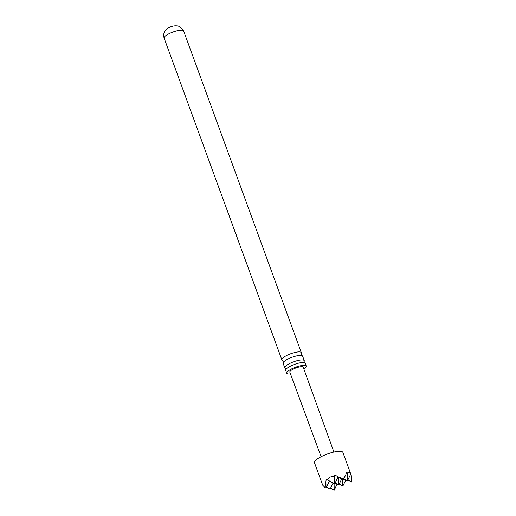 <?xml version="1.0" encoding="UTF-8"?>
<svg xmlns="http://www.w3.org/2000/svg" width="516" height="516" viewBox="0 0 516 516"><rect width="100%" height="100%" fill="white"/><g stroke="black" fill="none" stroke-linecap="round" stroke-linejoin="round"><path stroke-width="0.77" d="M304.272 360.678L302.628 356.182A10.378 2.619 159.9 0 0 302.195 355.73A10.378 2.619 159.9 0 0 301.725 355.55A10.378 2.619 159.9 0 0 291.34 357.53A10.378 2.619 159.9 0 0 283.174 362.69A10.378 2.619 159.9 0 0 283.136 363.309L284.78 367.811A10.378 2.619 -20.1 0 1 291.94 362.451A10.378 2.619 -20.1 0 1 303.369 360.052A10.378 2.619 -20.1 0 1 304.272 360.678A10.378 2.619 -20.1 0 1 303.679 362.116L304.053 362.658M306.252 366.096L305.22 363.27A10.378 2.619 159.9 0 0 304.317 362.638A10.378 2.619 159.9 0 0 301.447 362.606A10.378 2.619 159.9 0 0 288.18 367.463A10.378 2.619 159.9 0 0 285.729 370.398L286.761 373.229A10.378 2.619 -20.1 0 1 293.92 367.863A10.378 2.619 -20.1 0 1 305.349 365.47A10.378 2.619 -20.1 0 1 306.252 366.096A10.378 2.619 -20.1 0 1 303.853 368.998M225.434 205.587L223.641 200.621M322.571 456.002A15.119 3.812 159.9 0 0 314.489 462.775L322.197 483.847L322.861 485.388L325.041 487.53L326.26 479.042L327.112 479.654L330.259 477.003L334.529 476.139L334.89 474.952L343.275 479.906L343.256 478.893L345.946 474.443L346.423 472.198L347.249 473.108C348.739 471.959 349.913 472.263 350.764 474.01L342.876 452.384A15.119 3.812 159.9 0 0 322.571 456.002M337.09 484.105L334.2 490.2L334.104 483.685M333.91 452.042L303.202 367.211A7.127 1.8 159.9 0 0 293.63 368.921A7.127 1.8 159.9 0 0 289.811 372.113L321.113 456.725M283.174 362.69L283.149 361.31L282.278 360.239A10.378 2.619 -20.1 0 1 281.846 359.787A10.378 2.619 -20.1 0 1 289.005 354.428A10.378 2.619 -20.1 0 1 300.435 352.028A10.378 2.619 -20.1 0 1 301.338 352.654A10.378 2.619 -20.1 0 1 301.299 353.279L301.318 354.66L302.195 355.73M223.325 199.866L223.325 199.879A10.378 2.619 159.9 0 1 223.325 199.866A10.378 2.619 159.9 0 1 223.293 199.486L222.931 198.505A10.378 2.619 159.9 0 0 222.964 198.886L222.196 196.79A10.378 2.619 159.9 0 1 222.164 196.409L221.809 195.429A10.378 2.619 159.9 0 0 221.841 195.809L221.074 193.713A10.378 2.619 159.9 0 1 221.041 193.332L220.68 192.358A10.378 2.619 159.9 0 0 220.713 192.732A10.378 2.619 159.9 0 0 220.932 193.042M223.325 199.879L227.059 210.07A10.378 2.619 159.9 0 0 227.279 210.38M228.814 214.875L227.414 211.05A10.378 2.619 159.9 0 1 227.382 210.67L227.027 209.69A10.378 2.619 159.9 0 0 227.059 210.07M230.916 220.571L229.162 215.682M228.743 214.585L232.174 224.047A10.378 2.619 159.9 0 0 232.394 224.357M242.114 251.221L241.127 248.512A10.378 2.619 159.9 0 1 241.095 248.131L240.733 247.151A10.378 2.619 159.9 0 0 240.766 247.532L239.895 245.158A10.378 2.619 159.9 0 1 239.869 244.778L239.508 243.797A10.378 2.619 159.9 0 0 239.54 244.178L237.695 239.147A10.378 2.619 159.9 0 1 237.67 238.766L237.308 237.786A10.378 2.619 159.9 0 0 237.341 238.166L236.522 235.928A10.378 2.619 159.9 0 1 236.489 235.554L236.135 234.574A10.378 2.619 159.9 0 0 236.16 234.954L234.522 230.478A10.378 2.619 159.9 0 1 234.496 230.097L234.135 229.123A10.378 2.619 159.9 0 0 234.167 229.497L232.529 225.028A10.378 2.619 159.9 0 1 232.503 224.647L232.142 223.667A10.378 2.619 159.9 0 0 232.174 224.047M244.216 256.916L242.462 252.027M242.043 250.931L246.854 264.166A10.378 2.619 159.9 0 0 247.074 264.476M281.846 359.787L247.209 265.147A10.378 2.619 159.9 0 1 247.183 264.766L246.822 263.792A10.378 2.619 159.9 0 0 246.854 264.166M290.476 373.894A10.378 2.619 -20.1 0 1 287.664 373.855A10.378 2.619 -20.1 0 1 286.761 373.229M286.051 368.514A10.378 2.619 -20.1 0 1 285.683 368.437A10.378 2.619 -20.1 0 1 284.78 367.811M326.512 487.072L330.105 489.142L329.988 481.312M343.772 478.887L347.365 480.957L347.249 473.108M329.472 481.015L326.015 488.091L325.918 481.918M345.946 474.443L343.275 479.906M325.041 487.53L326.015 488.091M337.361 476.494L343.256 478.893M351.899 481.118L351.46 482.015L351.364 475.842L351.899 481.118M330.601 488.13L334.2 490.2M347.861 479.945L351.46 482.015M350.512 473.249L351.364 475.842M333.065 483.086L330.105 489.142M350.764 474.01L347.365 480.957M327.112 479.654L334.645 483.995L334.529 476.139M345.791 480.054L342.83 486.111L342.734 479.59M341.695 478.996L338.735 485.053L338.619 477.223M335.142 482.982L338.735 485.053M339.231 484.034L342.83 486.111M338.103 476.926L334.645 483.995M301.338 352.654L183.593 30.908A10.378 2.619 159.9 0 0 182.69 30.283A10.378 2.619 159.9 0 0 171.26 32.682A10.378 2.619 159.9 0 0 164.101 38.042L220.713 192.732M286.225 369.179L286.103 368.476M223.854 201.317L225.124 204.794M229.375 216.398L230.639 219.855M242.675 252.743L243.939 256.2M183.593 30.908L179.626 26.561L178.136 26.019C174.601 25.368 171.08 26.168 167.565 28.432L165.92 29.805C165.494 30.128 162.714 32.947 164.101 38.042"/></g></svg>
